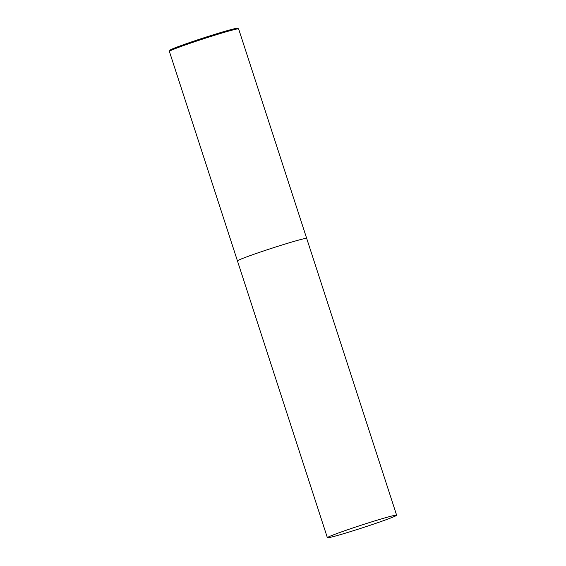 <?xml version="1.0" encoding="UTF-8"?>
<svg xmlns="http://www.w3.org/2000/svg" width="566" height="566" viewBox="0 0 566 566"><rect width="100%" height="100%" fill="white"/><g stroke="black" fill="none" stroke-linecap="round" stroke-linejoin="round"><path stroke-width="0.85" d="M368.523 522.857A36.408 1.436 -18 0 1 396.625 515.202A36.408 1.436 -18 0 1 355.483 530.045A36.408 1.436 -18 0 1 327.381 537.7A36.408 1.436 -18 0 1 368.523 522.857M278.592 246.083A36.408 1.436 -18 0 1 306.694 238.42A36.408 1.436 162 0 0 275.126 247.179A36.408 1.436 162 0 0 238.067 260.424A36.408 1.436 162 0 0 237.451 260.926A36.408 1.436 -18 0 1 278.592 246.083M306.079 238.93A36.408 1.436 162 0 0 306.694 238.42L238.619 28.901A36.408 1.436 162 0 0 238.576 28.859L237.479 28.3A35.531 1.401 162 0 0 206.045 37.108A35.531 1.401 162 0 0 170.536 49.815A35.531 1.401 162 0 0 169.941 50.24L169.383 51.343A36.408 1.436 162 0 0 169.376 51.407L327.381 537.7M238.576 28.859A36.408 1.436 162 0 0 206.371 37.88A36.408 1.436 162 0 0 169.991 50.905A36.408 1.436 162 0 0 169.383 51.343M396.625 515.202L306.694 238.42"/></g></svg>
